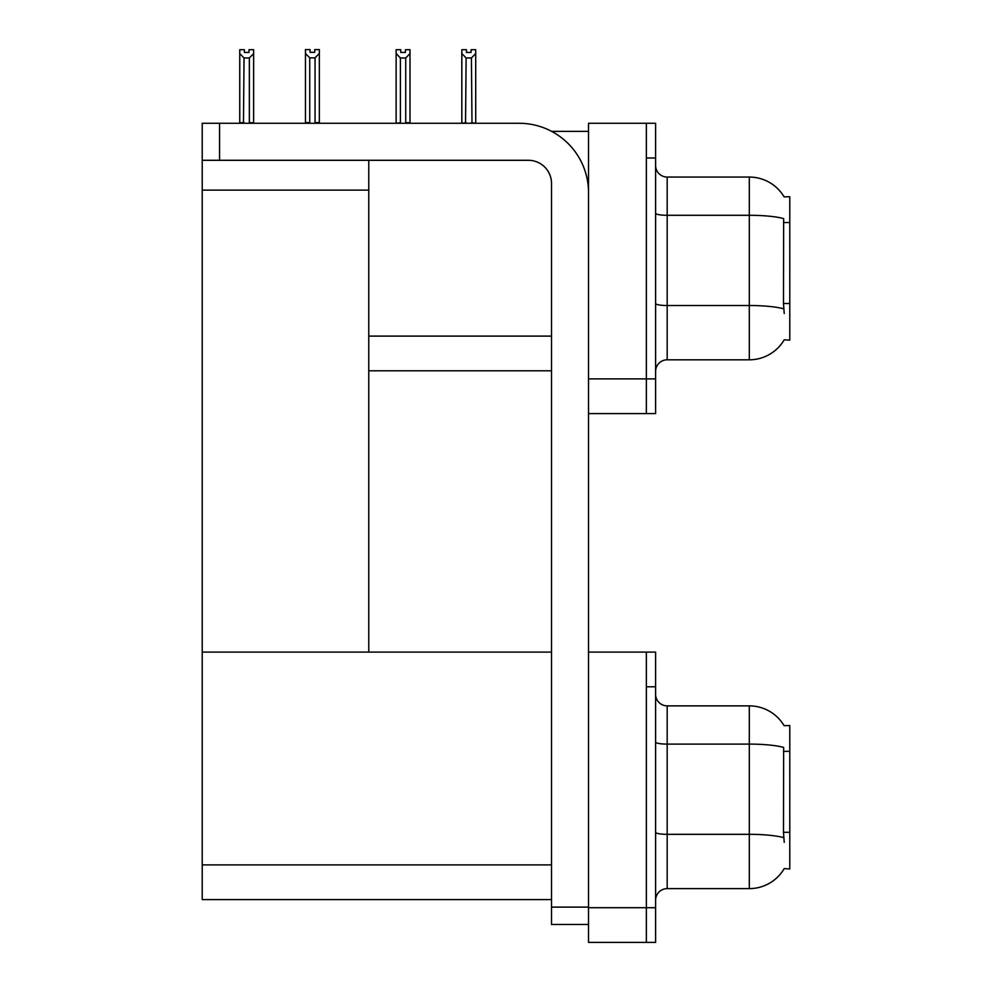 <?xml version="1.0" encoding="UTF-8"?>
<svg xmlns="http://www.w3.org/2000/svg" width="992" height="992" viewBox="0 0 992 992"><rect width="100%" height="100%" fill="white"/><g stroke="black" fill="none" stroke-linecap="round" stroke-linejoin="round"><path stroke-width="1.49" d="M551.664 131.378L588.529 131.378M646.362 652.091L646.362 942.4L655.613 942.4L655.613 652.091L588.529 652.091L588.529 123.281L646.362 123.281L646.362 413.59L588.529 413.59L588.529 378.894L646.362 378.894L646.362 413.59L655.613 413.59L655.613 378.894L646.362 378.894L646.362 157.976L655.613 157.976L655.613 378.894M368.776 370.797L551.515 370.797M784.102 196.862A40.486 40.486 0 0 0 749.307 177.06A40.486 40.486 0 0 1 784.102 196.862L789.781 196.726L789.781 340.144L784.226 339.797A40.486 40.486 0 0 1 749.307 359.811A40.486 40.486 0 0 0 784.015 340.144M368.776 190.129L368.776 652.091L202.219 652.091L202.219 190.129L368.776 190.129L368.776 160.295M202.219 190.129L202.219 123.281L219.567 123.281L219.567 160.295L528.389 160.295A23.138 23.138 0 0 1 551.515 183.421L551.515 907.122L588.529 907.122M588.529 413.59L588.529 942.4L646.362 942.4L646.362 686.786L655.613 686.786M368.776 652.091L551.515 652.091M202.219 652.091L202.219 899.608L551.515 899.608M784.102 725.673A40.486 40.486 0 0 0 749.307 705.87A40.486 40.486 0 0 1 784.102 725.673L789.781 725.536L789.781 868.955L784.226 868.608A40.486 40.486 0 0 1 749.307 888.621A40.486 40.486 0 0 0 784.015 868.955M655.613 371.368A11.569 11.569 0 0 1 667.182 359.811L749.307 359.811L749.307 177.06A40.486 40.486 0 0 1 784.015 196.726A40.486 40.486 0 0 0 749.307 177.06L667.182 177.06A11.569 11.569 0 0 1 655.613 165.49A11.569 11.569 0 0 0 667.182 177.06L667.182 359.811A11.569 11.569 0 0 0 655.613 371.368M784.226 313.546L783.482 303.49L783.643 218.6A40.486 7.031 180 0 0 749.307 215.289L667.182 215.289A11.569 2.009 -0 0 1 655.613 213.28M646.362 123.281L655.613 123.281L655.613 157.976M655.613 900.178A11.569 11.569 0 0 1 667.182 888.621L749.307 888.621L749.307 705.87A40.486 40.486 0 0 1 784.015 725.536A40.486 40.486 0 0 0 749.307 705.87L667.182 705.87A11.569 11.569 0 0 1 655.613 694.301A11.569 11.569 0 0 0 667.182 705.87L667.182 888.621A11.569 11.569 0 0 0 655.613 900.178M784.226 842.357L783.482 832.3L783.643 747.41A40.486 7.031 180 0 0 749.307 744.099L667.182 744.099A11.569 2.009 -0 0 1 655.613 742.09M471.994 123.281L471.423 57.97L466.116 57.97L461.826 53.568L461.826 49.712L466.451 49.712L466.451 52.464L471.076 52.464L466.451 52.464M471.076 52.464L471.076 49.712L475.714 49.712L475.714 53.568L471.423 57.97M471.423 122.698L475.714 123.281L475.714 53.568M466.116 57.97L465.546 123.281M466.116 122.698L461.826 123.281L461.826 53.568M405.381 52.464L400.756 52.464L405.381 52.464L405.381 49.712L410.006 49.712L410.006 53.568L405.728 57.97L400.408 57.97L400.408 122.698L396.13 123.281M400.408 57.97L396.13 53.568L396.13 49.712L400.756 49.712L400.756 52.464M396.13 53.568L396.13 122.698M410.006 53.568L410.006 122.698L405.728 122.698L405.728 57.97M315.047 57.858L309.74 57.858L305.449 53.444L305.449 49.6L310.074 49.6L310.074 52.34L314.7 52.34L314.7 49.6L319.337 49.6L319.337 53.444L315.047 57.858L315.047 122.586L319.337 122.586L319.337 123.281M319.337 122.586L319.337 53.444M309.74 57.858L309.74 122.586L305.449 122.586L305.449 123.281L305.449 53.444M309.74 122.586L309.058 123.281M314.7 52.34L310.074 52.34M249.004 52.464L244.379 52.464L249.004 52.464L249.004 49.712L253.642 49.712L253.642 122.698L249.352 122.698L249.352 57.97L244.044 57.97L243.474 123.281M244.379 52.464L244.379 49.712L239.754 49.712L239.754 123.281M253.642 53.568L249.352 57.97M244.044 57.97L239.754 53.568M244.044 122.698L239.754 122.698M588.529 924.47L551.515 924.47L551.515 907.122M588.529 192.671A69.403 69.403 0 0 0 519.138 123.281L219.567 123.281M219.567 160.295L202.219 160.295M368.776 336.102L551.515 336.102M789.781 222.53L783.482 222.53M789.781 303.49L783.482 303.49M588.529 907.705L655.613 907.705M202.219 864.9L551.515 864.9M789.781 751.341L783.482 751.341M789.781 832.3L783.482 832.3M783.767 308.847A40.486 7.031 180 0 0 749.307 305.511L667.182 305.511A11.569 2.009 0 0 1 655.613 303.502M667.182 177.06A11.569 11.569 0 0 1 655.613 165.49M783.767 837.657A40.486 7.031 180 0 0 749.307 834.322L667.182 834.322A11.569 2.009 0 0 1 655.613 832.313M667.182 705.87A11.569 11.569 0 0 1 655.613 694.301"/></g></svg>
